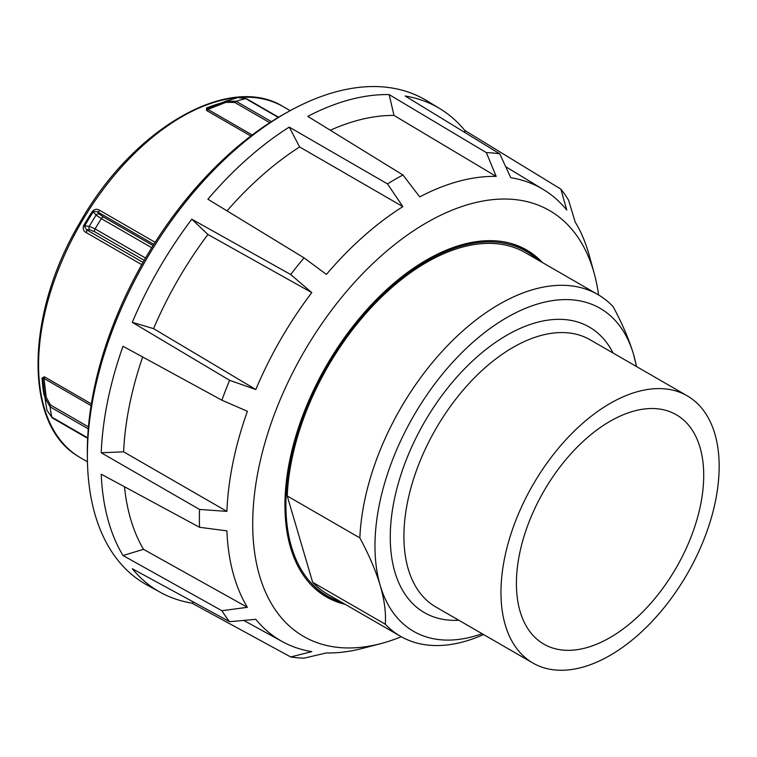 <?xml version="1.0" encoding="UTF-8"?>
<svg xmlns="http://www.w3.org/2000/svg" width="757" height="757" viewBox="0 0 757 757"><rect width="100%" height="100%" fill="white"/><g stroke="black" fill="none" stroke-linecap="round" stroke-linejoin="round"><path stroke-width="1.14" d="M542.428 262.537A200.293 115.641 120 0 0 526.721 250.037A200.293 115.641 120 0 0 372.378 303.699A200.293 115.641 120 0 0 284.944 505.269A200.293 115.641 120 0 0 326.428 596.951A200.293 115.641 120 0 0 345.107 604.304M401.286 636.732A245.893 141.966 -60 0 1 380.629 643.658A245.893 141.966 -60 0 1 252.706 523.882A245.893 141.966 -60 0 1 339.638 299.819A245.893 141.966 -60 0 1 594.264 273.627A245.893 141.966 -60 0 1 598.598 294.975M380.629 643.658L362.518 648.389A261.033 150.709 120 0 1 326.399 652.931L304.068 658.155A276.948 159.897 -60 0 1 290.679 656.962L311.789 651.626A261.033 150.709 120 0 1 282.389 641.643A261.033 150.709 120 0 1 255.819 619.321L229.617 621.705A276.948 159.897 -60 0 1 221.886 610.71L247.388 607.313A261.033 150.709 120 0 1 226.901 530.865L199.536 527.288A276.948 159.897 -60 0 1 199.384 518.45A276.948 159.897 -60 0 1 199.536 509.442L226.901 511.382L123.609 451.815L101.22 452.762L199.536 509.442M229.617 621.705L132.295 568.725A279.333 161.279 120 0 0 160.588 592.457A279.333 161.279 120 0 0 191.833 603.102L290.679 656.962M199.536 527.288L101.22 474.194A279.333 161.279 120 0 0 123.013 555.524L221.886 610.71M160.588 592.457L147.047 585.019A279.664 161.468 -60 0 1 87.415 459.915A279.664 161.468 -60 0 1 87.386 456.007A279.664 161.468 -60 0 1 288.531 111.572A279.664 161.468 -60 0 1 426.683 100.653L439.902 108.667A279.333 161.279 120 0 0 405.203 96.025L499.743 153.822L510.786 177.706A261.033 150.709 120 0 1 543.403 189.553L505.695 166.691M288.531 111.572L284.641 113.739A274.356 158.402 120 0 0 87.32 451.636A274.356 158.402 120 0 0 87.348 455.459L87.415 459.915M226.901 511.382A261.033 150.709 120 0 1 247.388 411.278L221.886 400.207L123.013 346.261A279.333 161.279 120 0 0 101.22 452.762M221.886 400.207A276.948 159.897 -60 0 1 229.617 380.298L255.819 389.533L153.567 328.642L132.295 322.34L229.617 380.298M191.833 219.218L290.679 274.526L311.789 292.599L207.929 234.49L191.833 219.218A279.333 161.279 120 0 0 132.295 322.34M290.679 274.526A276.948 159.897 -60 0 1 304.068 257.872L326.399 274.422A261.033 150.709 120 0 1 402.856 206.623L299.621 146.953A263.54 152.157 120 0 0 227.024 210.881M299.621 146.953L289.24 127.1A279.333 161.279 120 0 0 207.901 199.214L304.068 257.872M289.24 127.1L387.489 183.904A276.948 159.897 -60 0 1 402.942 174.981L419.719 196.886A261.033 150.709 120 0 1 496.176 176.4L486.363 152.621A276.948 159.897 -60 0 1 499.743 153.822M496.176 176.4L394.009 115.433L389.136 94.587A279.333 161.279 120 0 0 307.796 116.379L402.942 174.981M389.136 94.587L486.363 152.621M464.874 132.494L464.751 130.403A279.333 161.279 120 0 0 439.902 108.667M464.751 130.403L560.814 189.08A276.948 159.897 -60 0 1 568.545 200.075L575.188 222.019A261.033 150.709 120 0 1 589.306 255.573L594.264 273.627M191.833 603.102L193.707 602.165M123.013 555.524L143.499 549.327L247.388 607.313M543.403 189.553A261.033 150.709 120 0 1 566.756 210.02L560.814 189.08M207.929 234.49A263.54 152.157 120 0 0 153.567 328.642M142.666 356.992A263.54 152.157 120 0 0 123.609 451.815M124.479 486.751A263.54 152.157 120 0 0 143.499 549.327M394.009 115.433A263.54 152.157 120 0 0 330.307 130.242M311.789 292.599A261.033 150.709 120 0 0 255.819 389.533M402.856 206.623L387.489 183.904M636.211 618.176A132.447 76.466 -60 0 1 543.838 644.131A132.447 76.466 -60 0 1 583.912 440.688A132.447 76.466 -60 0 1 676.285 414.732A132.447 76.466 -60 0 1 636.211 618.176M532.919 663.037L435.862 607A154.277 89.071 -60 0 1 482.54 370.022A154.277 89.071 -60 0 1 590.138 339.789L687.205 395.816A154.277 89.071 -60 0 1 640.526 632.805A154.277 89.071 -60 0 1 532.919 663.037A154.277 89.071 -60 0 1 579.597 426.059A154.277 89.071 -60 0 1 687.205 395.816M482.114 633.704A186.506 107.683 -60 0 1 380.222 585.483A186.506 107.683 -60 0 1 470.021 344.88A186.506 107.683 -60 0 1 633.486 354.21C629.181 339.77 622.396 323.911 613.123 306.632A197.322 113.919 120 0 0 597.869 294.549L525.235 252.611A197.322 113.919 120 0 0 387.612 291.294A197.322 113.919 120 0 0 287.225 495.967L359.849 537.905C369.132 555.184 375.917 571.043 380.222 585.483C384.405 599.856 386.098 612.773 385.294 624.232A197.322 113.919 120 0 0 400.548 636.315A197.322 113.919 120 0 0 483.572 634.546M597.869 294.549A197.322 113.919 120 0 0 460.247 333.222A197.322 113.919 120 0 0 359.849 537.905M400.548 636.315L327.913 594.377A197.322 113.919 120 0 1 312.66 582.294L385.294 624.232M312.66 582.294L287.225 495.967M636.561 366.587L633.486 354.21A186.506 107.683 -60 0 1 636.391 366.483M143.016 262.386L86.459 229.731L84.481 226.277A203.359 117.411 -60 0 1 88.796 218.991A203.359 117.411 -60 0 1 93.281 211.818L96.092 215.139A2.706 2.612 -40.6 0 1 99.441 214.146L97.398 211.761A2.706 1.561 120 0 0 98.59 211.534A2.706 1.561 120 0 0 99.763 210.361C97.256 208.705 94.776 209.027 92.345 211.335A202.725 117.042 120 0 0 87.869 218.489A202.725 117.042 120 0 0 83.573 225.756C82.636 228.955 83.525 231.226 86.232 232.579L141.748 264.628M206.566 110.456A2.706 1.561 120 0 0 207.238 110.039A2.706 1.561 120 0 0 207.853 109.386L207.787 108.175A2.706 1.779 68.1 0 1 206.491 108.014L206.566 110.456L250.822 136.014M145.533 258.033L95.089 228.907L89.26 226.352A2.706 2.593 91.2 0 0 89.903 229.806L86.459 229.731A2.706 1.561 -60 0 1 86.752 230.961A2.706 1.561 -60 0 1 86.232 232.579M42.051 378.084A2.706 1.665 -3.6 0 1 42.837 379.087L45.089 398.201A213.909 123.495 120 0 0 45.619 402.374L44.105 391.7A203.359 117.411 -60 0 1 42.837 379.087L44.01 378.462A2.706 1.561 120 0 0 44.322 377.601A2.706 1.561 120 0 0 44.398 376.787L42.051 378.084A202.725 117.042 120 0 0 43.953 394.671L44.843 396.838M44.635 395.372A2.706 1.807 -9.7 0 0 43.953 394.671M89.903 229.806L94.814 231.841A2.706 1.561 120 0 1 94.53 230.563A2.706 1.561 120 0 1 95.089 228.907A217.704 125.69 -60 0 1 101.353 218.631L96.092 215.139A213.909 123.495 120 0 0 92.628 220.713A213.909 123.495 120 0 0 89.26 226.352L83.573 225.756M153.851 244.36L97.398 211.761L92.345 211.335M271.394 121.64L236.137 101.287L225.983 101.116A2.706 0.634 69.5 0 0 225.965 101.126A2.706 0.634 69.5 0 0 225.879 102.394L234.689 102.422L269.776 122.681M225.983 101.116L207.787 108.175L226.608 100.899M238.001 97.587L245.703 98.618A2.706 1.561 -60 0 1 246.517 98.703L238.001 97.587M87.68 437.82L51.779 417.098L46.934 410.237L52.224 417.864M46.253 397.406A2.706 0.776 -7.4 0 0 45.089 398.201L50.094 406.831A2.706 1.561 -60 0 1 50.142 405.941A2.706 1.561 -60 0 1 50.473 404.976L46.253 397.406L44.01 378.462L91.067 405.629M613.075 353.027A164.884 95.193 120 0 0 474.298 359.367A164.884 95.193 120 0 0 390.555 527.449A164.884 95.193 120 0 0 458.799 620.248M540.943 261.685L525.822 249.829A200.018 115.48 120 0 0 507.001 242.448M340.593 601.701A198.94 114.856 -60 0 1 314.817 586.675A198.94 114.856 -60 0 1 387.291 290.205A198.94 114.856 -60 0 1 537.915 259.935M310.001 583.675A200.018 115.48 120 0 0 313.455 587.12A200.018 115.48 120 0 0 325.803 596.279L321.365 593.715M94.814 231.841L144.19 260.351M151.741 247.719L101.353 218.631A2.706 1.561 -60 0 1 102.545 217.391A2.706 1.561 -60 0 1 103.766 217.145L99.441 214.146M87.651 438.322L52.299 417.911A2.706 1.561 120 0 1 51.779 417.098A217.704 125.69 -60 0 1 50.094 406.831L88.276 428.869M234.689 102.422A2.706 1.561 120 0 1 235.389 101.703A2.706 1.561 120 0 1 236.137 101.287A217.704 125.69 -60 0 1 245.703 98.618L278.264 117.411M155.138 242.335L99.763 210.361M91.351 403.888L44.398 376.787M87.452 461.789L80.564 457.815A202.725 117.042 -60 0 1 76.552 455.307A202.725 117.042 -60 0 1 84.746 216.682A202.725 117.042 -60 0 1 238.294 97.521M241.985 97.284A202.725 117.042 -60 0 1 283.288 106.69C229.011 72.521 132.229 128.974 79.617 223.097C25.956 313.256 23.562 422.274 76.448 455.241L80.564 457.815M220.334 103.255A202.725 117.042 120 0 0 206.491 108.014M88.446 426.891L50.473 404.976M153.065 245.599L103.766 217.145M252.185 134.983L207.853 109.386L225.879 102.394M282.389 641.643L243.735 620.418M525.822 249.829L521.384 247.274M343.631 603.452L325.803 596.279M278.595 117.221L246.517 98.703M290.177 110.664L283.288 106.69M226.636 100.889L238.039 97.568M46.943 410.256L45.619 402.374"/></g></svg>

